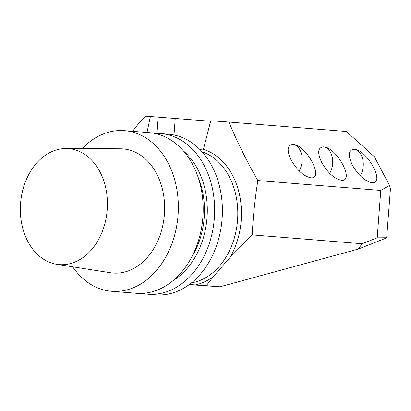 <?xml version="1.0" encoding="UTF-8"?>
<svg xmlns="http://www.w3.org/2000/svg" width="411" height="411" viewBox="0 0 411 411"><rect width="100%" height="100%" fill="white"/><g stroke="black" fill="none" stroke-linecap="round" stroke-linejoin="round"><path stroke-width="0.62" d="M189.373 284.474L206.25 285.686L213.432 276.521L230.083 257.343L252.22 234.897C253.099 216.767 254.969 198.647 257.836 180.552C246.554 160.84 236.921 141.338 228.932 122.046L210.751 120.747L203.265 149.938L200.095 149.712M358.145 249.107L362.168 243.744L377.2 237.825L380.766 190.437L389.5 185.433L390.45 188.69L386.643 237.887L358.145 249.107L219.977 286.791L189.199 284.602M206.25 285.686L219.977 286.791M362.168 243.744L252.22 234.897M380.766 190.437L257.836 180.552M389.5 185.433L374.344 156.725L346.391 131.494L228.932 122.046M353.938 149.342A16.003 10.645 -85.9 0 1 362.692 159.155A16.003 10.645 -85.9 0 1 360.226 175.79M352.386 165.176C347.711 155.168 348.292 149.897 354.133 149.352L354.2 149.357C367.357 149.645 385.811 184.467 371.863 182.7C364.891 181.22 358.397 175.379 352.386 165.176M323.38 146.886A16.003 10.645 -85.9 0 1 332.134 156.694A16.003 10.645 -85.9 0 1 329.668 173.334M321.828 162.715C317.148 152.712 317.734 147.436 323.57 146.897L323.637 146.902C336.799 147.184 355.253 182.011 341.305 180.239C334.333 178.759 327.839 172.918 321.828 162.715M292.822 144.425A16.003 10.645 -85.9 0 1 301.576 154.238A16.003 10.645 -85.9 0 1 299.11 170.873M291.271 160.259C286.59 150.251 287.171 144.98 293.012 144.441L293.079 144.446C306.241 144.729 324.695 179.55 310.747 177.783C303.77 176.304 297.281 170.462 291.271 160.259M377.2 237.825L386.761 237.743M146.989 132.47L150.395 116.503L145.54 116.164A128.016 95.583 -85.4 0 0 132.64 131.315M210.617 121.266L158.209 117.13L156.981 133.436M150.395 116.503L158.209 117.13M175.235 118.419L173.992 134.978M160.783 133.58L168.551 134.207A80.577 60.16 94.6 0 1 222.058 219.34A80.577 60.16 94.6 0 1 155.635 294.836L147.868 294.209A80.577 60.16 -85.4 0 0 148.284 294.24A80.577 60.16 -85.4 0 0 214.316 218.436A80.577 60.16 -85.4 0 0 160.783 133.58A80.577 60.16 -85.4 0 0 155.029 133.488M82.19 148.607A80.577 60.16 94.6 0 1 124.497 130.662A80.577 60.16 94.6 0 1 178.004 215.801A80.577 60.16 94.6 0 1 111.576 291.291A80.577 60.16 94.6 0 1 72.68 266.816M111.576 291.291L136.406 293.29A80.577 60.16 -85.4 0 0 136.827 293.32A80.577 60.16 -85.4 0 0 202.854 217.517A80.577 60.16 -85.4 0 0 149.327 132.661L124.497 130.662M66.099 148.525L120.418 148.797A62.272 46.494 94.6 0 1 122.704 148.885A62.272 46.494 94.6 0 1 164.241 216.232A62.272 46.494 94.6 0 1 110.446 272.734L56.79 264.324A58.177 43.438 94.6 0 1 20.55 203.543A58.177 43.438 94.6 0 1 66.099 148.525A58.177 43.438 94.6 0 1 107.179 210.103A58.177 43.438 94.6 0 1 56.79 264.324M191.788 256.89A70.348 52.521 -85.4 0 0 198.179 177.439M173.082 280.621A74.088 55.321 -85.4 0 0 206.985 218.128A74.088 55.321 -85.4 0 0 183.506 151.022M142.165 293.382A80.577 60.16 -85.4 0 0 147.868 294.209M195.374 284.905A69.105 51.596 -85.4 0 0 213.432 276.521M230.083 257.343A69.105 51.596 -85.4 0 0 203.435 149.409M191.516 282.819A66.823 49.895 -85.4 0 0 237.512 220.584A66.823 49.895 -85.4 0 0 202.058 151.803"/></g></svg>
